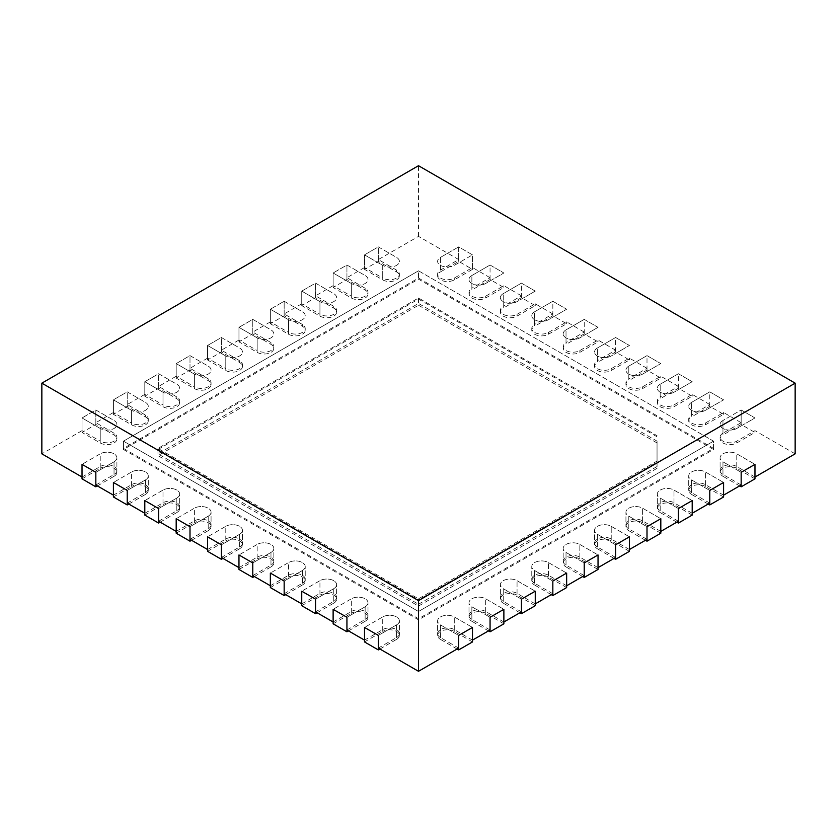 <?xml version="1.0" encoding="UTF-8"?>
<svg xmlns="http://www.w3.org/2000/svg" width="837" height="837" viewBox="0 0 837 837"><rect width="100%" height="100%" fill="white"/><g stroke="black" fill="none" stroke-linecap="round" stroke-linejoin="round"><path stroke-width="0.63" stroke-dasharray="4.18 3.14" d="M795.15 453.842L754.974 430.647L736.769 441.151A9.762 5.639 180 0 1 726.129 442.375A9.762 5.639 180 0 1 720.102 437.165A9.762 5.639 180 0 1 722.959 433.179L722.959 420.498L741.163 409.984L741.163 422.664L722.959 433.179M741.163 422.664L723.587 412.515L705.382 423.03A9.762 5.639 180 0 1 694.741 424.254A9.762 5.639 180 0 1 688.715 419.044A9.762 5.639 180 0 1 691.571 415.058L691.571 402.377L709.776 391.862L709.776 404.543L691.571 415.058M709.776 404.543L692.199 394.394L673.994 404.909A9.762 5.639 180 0 1 663.354 406.133A9.762 5.639 180 0 1 657.327 400.923A9.762 5.639 180 0 1 660.184 396.937L660.184 384.246L678.388 373.741L678.388 386.422L660.184 396.937M678.388 386.422L660.811 376.273L642.607 386.788A9.762 5.639 180 0 1 631.966 388.012A9.762 5.639 180 0 1 625.94 382.802A9.762 5.639 180 0 1 628.796 378.816L628.796 366.125L647.001 355.62L647.001 368.301L628.796 378.816M647.001 368.301L629.424 358.152L611.219 368.667A9.762 5.639 180 0 1 600.579 369.891A9.762 5.639 180 0 1 594.552 364.681A9.762 5.639 180 0 1 597.409 360.695L597.409 348.004L615.613 337.499L615.613 350.18L597.409 360.695M615.613 350.18L598.036 340.031L579.832 350.546A9.762 5.639 180 0 1 569.191 351.77A9.762 5.639 180 0 1 563.165 346.56A9.762 5.639 180 0 1 566.021 342.574L566.021 329.883L584.226 319.378L584.226 332.059L566.021 342.574M584.226 332.059L566.649 321.91L548.444 332.425A9.762 5.639 180 0 1 537.804 333.649A9.762 5.639 180 0 1 531.777 328.439A9.762 5.639 180 0 1 534.634 324.453L534.634 311.762L552.838 301.257L552.838 313.938L534.634 324.453M552.838 313.938L535.261 303.789L517.057 314.304A9.762 5.639 180 0 1 506.416 315.528A9.762 5.639 180 0 1 500.39 310.318A9.762 5.639 180 0 1 503.246 306.332L503.246 293.641L521.451 283.136L521.451 295.817L503.246 306.332M521.451 295.817L503.874 285.668L485.669 296.183A9.762 5.639 180 0 1 475.029 297.407A9.762 5.639 180 0 1 469.002 292.197A9.762 5.639 180 0 1 471.859 288.21L471.859 275.519L490.063 265.015L490.063 277.696L471.859 288.21M490.063 277.696L472.486 267.547L454.282 278.062A9.762 5.639 180 0 1 443.641 279.286A9.762 5.639 180 0 1 437.615 274.076A9.762 5.639 180 0 1 440.471 270.089L440.471 257.398L458.676 246.894L472.486 254.866L454.282 265.371A9.762 5.639 180 0 1 443.641 266.595A9.762 5.639 180 0 1 437.615 261.385A9.762 5.639 180 0 1 440.471 257.398L458.676 246.894L458.676 259.575L440.471 270.089M458.676 259.575L418.5 236.379L378.324 259.575L396.529 270.089A9.762 5.639 180 0 1 399.385 274.076A9.762 5.639 180 0 1 393.359 279.286A9.762 5.639 180 0 1 382.718 278.062L382.718 265.371L364.513 254.866L364.513 267.547L382.718 278.062M364.513 267.547L346.936 277.696L365.141 288.21A9.762 5.639 180 0 1 367.998 292.197A9.762 5.639 180 0 1 361.971 297.407A9.762 5.639 180 0 1 351.331 296.183L351.331 283.492L333.126 272.988L333.126 285.668L351.331 296.183M333.126 285.668L315.549 295.817L333.754 306.332A9.762 5.639 180 0 1 336.61 310.318A9.762 5.639 180 0 1 330.584 315.528A9.762 5.639 180 0 1 319.943 314.304L319.943 301.613L301.738 291.109L301.738 303.789L319.943 314.304M301.738 303.789L284.161 313.938L302.366 324.453A9.762 5.639 180 0 1 305.223 328.439A9.762 5.639 180 0 1 299.196 333.649A9.762 5.639 180 0 1 288.556 332.425L288.556 319.734L270.351 309.23L270.351 321.91L288.556 332.425M270.351 321.91L252.774 332.059L270.979 342.574A9.762 5.639 180 0 1 273.835 346.56A9.762 5.639 180 0 1 267.809 351.77A9.762 5.639 180 0 1 257.168 350.546L257.168 337.855L238.963 327.351L238.963 340.031L257.168 350.546M238.963 340.031L221.386 350.18L239.591 360.695A9.762 5.639 180 0 1 242.448 364.681A9.762 5.639 180 0 1 236.421 369.891A9.762 5.639 180 0 1 225.781 368.667L225.781 355.987L207.576 345.472L207.576 358.152L225.781 368.667M207.576 358.152L189.999 368.301L208.204 378.816A9.762 5.639 180 0 1 211.06 382.802A9.762 5.639 180 0 1 205.034 388.012A9.762 5.639 180 0 1 194.393 386.788L194.393 374.108L176.188 363.593L176.188 376.273L194.393 386.788M176.188 376.273L158.611 386.422L176.816 396.937A9.762 5.639 180 0 1 179.673 400.923A9.762 5.639 180 0 1 173.646 406.133A9.762 5.639 180 0 1 163.006 404.909L163.006 392.229L144.801 381.714L144.801 394.394L163.006 404.909M144.801 394.394L127.224 404.543L145.429 415.058A9.762 5.639 180 0 1 148.285 419.044A9.762 5.639 180 0 1 142.259 424.254A9.762 5.639 180 0 1 131.618 423.03L131.618 410.35L113.413 399.835L113.413 412.515L131.618 423.03M113.413 412.515L95.836 422.664L114.041 433.179A9.762 5.639 180 0 1 116.898 437.165A9.762 5.639 180 0 1 110.871 442.375A9.762 5.639 180 0 1 100.231 441.151L100.231 428.471L82.026 417.956L82.026 430.647L100.231 441.151M82.026 430.647L41.85 453.842M82.026 477.038L100.231 466.523A9.762 5.639 0 0 1 110.871 465.299A9.762 5.639 0 0 1 116.898 470.509L116.898 457.829A9.762 5.639 0 0 0 110.871 452.618A9.762 5.639 0 0 0 100.231 453.832L82.026 464.347L100.231 453.832L100.231 466.523M95.836 485.01L114.041 474.495A9.762 5.639 0 0 0 116.898 470.509M113.413 495.159L131.618 484.644A9.762 5.639 0 0 1 142.259 483.42A9.762 5.639 0 0 1 148.285 488.63L148.285 475.95A9.762 5.639 0 0 0 142.259 470.739A9.762 5.639 0 0 0 131.618 471.963L113.413 482.468L131.618 471.963L131.618 484.644M127.224 503.131L145.429 492.616A9.762 5.639 0 0 0 148.285 488.63M144.801 513.28L163.006 502.765A9.762 5.639 0 0 1 173.646 501.541A9.762 5.639 0 0 1 179.673 506.751L179.673 494.071A9.762 5.639 0 0 0 173.646 488.86A9.762 5.639 0 0 0 163.006 490.084L144.801 500.589L163.006 490.084L163.006 502.765M158.611 521.252L176.816 510.737A9.762 5.639 0 0 0 179.673 506.751M176.188 531.401L194.393 520.886A9.762 5.639 0 0 1 205.034 519.662A9.762 5.639 0 0 1 211.06 524.872L211.06 512.192A9.762 5.639 0 0 0 205.034 506.981A9.762 5.639 0 0 0 194.393 508.205L176.188 518.71L194.393 508.205L194.393 520.886M189.999 539.373L208.204 528.858A9.762 5.639 0 0 0 211.06 524.872M207.576 549.522L225.781 539.007A9.762 5.639 0 0 1 236.421 537.783A9.762 5.639 0 0 1 242.448 542.993L242.448 530.313A9.762 5.639 0 0 0 236.421 525.102A9.762 5.639 0 0 0 225.781 526.327L207.576 536.831L225.781 526.327L225.781 539.007M221.386 557.494L239.591 546.979A9.762 5.639 0 0 0 242.448 542.993M238.963 567.643L257.168 557.128A9.762 5.639 0 0 1 267.809 555.904A9.762 5.639 0 0 1 273.835 561.114L273.835 548.434A9.762 5.639 0 0 0 267.809 543.223A9.762 5.639 0 0 0 257.168 544.448L238.963 554.952L257.168 544.448L257.168 557.128M252.774 575.615L270.979 565.101A9.762 5.639 0 0 0 273.835 561.114M270.351 585.764L288.556 575.249A9.762 5.639 0 0 1 299.196 574.025A9.762 5.639 0 0 1 305.223 579.235L305.223 566.555A9.762 5.639 0 0 0 299.196 561.345A9.762 5.639 0 0 0 288.556 562.569L270.351 573.073L288.556 562.569L288.556 575.249M284.161 593.736L302.366 583.222A9.762 5.639 0 0 0 305.223 579.235M301.738 603.885L319.943 593.37A9.762 5.639 0 0 1 330.584 592.146A9.762 5.639 0 0 1 336.61 597.356L336.61 584.676A9.762 5.639 0 0 0 330.584 579.466A9.762 5.639 0 0 0 319.943 580.69L301.738 591.194L319.943 580.69L319.943 593.37M315.549 611.857L333.754 601.343A9.762 5.639 0 0 0 336.61 597.356M333.126 622.006L351.331 611.491A9.762 5.639 0 0 1 361.971 610.267A9.762 5.639 0 0 1 367.998 615.477L367.998 602.797A9.762 5.639 0 0 0 361.971 597.587A9.762 5.639 0 0 0 351.331 598.811L333.126 609.315L351.331 598.811L351.331 611.491M346.936 629.979L365.141 619.464A9.762 5.639 0 0 0 367.998 615.477M364.513 640.127L382.718 629.612A9.762 5.639 0 0 1 393.359 628.388A9.762 5.639 0 0 1 399.385 633.599L399.385 620.918A9.762 5.639 0 0 0 393.359 615.708A9.762 5.639 0 0 0 382.718 616.932L364.513 627.436L382.718 616.932L382.718 629.612M378.324 648.1L396.529 637.585A9.762 5.639 0 0 0 399.385 633.599M458.676 648.1L440.471 637.585A9.762 5.639 0 0 1 437.615 633.599L437.615 620.918A9.762 5.639 0 0 0 440.471 624.904L458.676 635.409L440.471 624.904L440.471 637.585M472.486 640.127L454.282 629.612A9.762 5.639 0 0 0 443.641 628.388A9.762 5.639 0 0 0 437.615 633.599M490.063 629.979L471.859 619.464A9.762 5.639 0 0 1 469.002 615.477L469.002 602.797A9.762 5.639 0 0 0 471.859 606.783L490.063 617.287L471.859 606.783L471.859 619.464M503.874 622.006L485.669 611.491A9.762 5.639 0 0 0 475.029 610.267A9.762 5.639 0 0 0 469.002 615.477M521.451 611.857L503.246 601.343A9.762 5.639 0 0 1 500.39 597.356L500.39 584.676A9.762 5.639 0 0 0 503.246 588.662L521.451 599.166L503.246 588.662L503.246 601.343M535.261 603.885L517.057 593.37A9.762 5.639 0 0 0 506.416 592.146A9.762 5.639 0 0 0 500.39 597.356M552.838 593.736L534.634 583.222A9.762 5.639 0 0 1 531.777 579.235L531.777 566.555A9.762 5.639 0 0 0 534.634 570.541L552.838 581.045L534.634 570.541L534.634 583.222M566.649 585.764L548.444 575.249A9.762 5.639 0 0 0 537.804 574.025A9.762 5.639 0 0 0 531.777 579.235M584.226 575.615L566.021 565.101A9.762 5.639 0 0 1 563.165 561.114L563.165 548.434A9.762 5.639 0 0 0 566.021 552.42L584.226 562.924L566.021 552.42L566.021 565.101M598.036 567.643L579.832 557.128A9.762 5.639 0 0 0 569.191 555.904A9.762 5.639 0 0 0 563.165 561.114M615.613 557.494L597.409 546.979A9.762 5.639 0 0 1 594.552 542.993L594.552 530.313A9.762 5.639 0 0 0 597.409 534.299L615.613 544.803L597.409 534.299L597.409 546.979M629.424 549.522L611.219 539.007A9.762 5.639 0 0 0 600.579 537.783A9.762 5.639 0 0 0 594.552 542.993M647.001 539.373L628.796 528.858A9.762 5.639 0 0 1 625.94 524.872L625.94 512.192A9.762 5.639 0 0 0 628.796 516.178L647.001 526.682L628.796 516.178L628.796 528.858M660.811 531.401L642.607 520.886A9.762 5.639 0 0 0 631.966 519.662A9.762 5.639 0 0 0 625.94 524.872M678.388 521.252L660.184 510.737A9.762 5.639 0 0 1 657.327 506.751L657.327 494.071A9.762 5.639 0 0 0 660.184 498.057L678.388 508.561L660.184 498.057L660.184 510.737M692.199 513.28L673.994 502.765A9.762 5.639 0 0 0 663.354 501.541A9.762 5.639 0 0 0 657.327 506.751M709.776 503.131L691.571 492.616A9.762 5.639 0 0 1 688.715 488.63L688.715 475.95A9.762 5.639 0 0 0 691.571 479.936L709.776 490.44L691.571 479.936L691.571 492.616M723.587 495.159L705.382 484.644A9.762 5.639 0 0 0 694.741 483.42A9.762 5.639 0 0 0 688.715 488.63M741.163 485.01L722.959 474.495A9.762 5.639 0 0 1 720.102 470.509L720.102 457.829A9.762 5.639 0 0 0 722.959 461.815L741.163 472.319L722.959 461.815L722.959 474.495M754.974 477.038L736.769 466.523A9.762 5.639 0 0 0 726.129 465.299A9.762 5.639 0 0 0 720.102 470.509M418.5 604.241L657.045 466.523L657.045 441.151L418.5 303.433L157.984 453.842L418.5 604.241L418.5 599.899L157.984 449.49L157.984 453.842M472.486 267.547L472.486 254.866L454.282 265.371A9.762 5.639 180 0 1 443.641 266.595A9.762 5.639 180 0 1 437.615 261.385A9.762 5.639 180 0 1 440.471 257.398L440.471 271.899L458.676 261.385L472.486 269.357L454.282 279.872A9.762 5.639 180 0 1 443.641 281.096A9.762 5.639 180 0 1 437.615 275.886A9.762 5.639 180 0 1 440.471 271.899M490.063 279.506L490.063 265.015L503.874 272.988L485.669 283.492A9.762 5.639 180 0 1 475.029 284.716A9.762 5.639 180 0 1 469.002 279.506A9.762 5.639 180 0 1 471.859 275.519L490.063 265.015L503.874 272.988L485.669 283.492A9.762 5.639 180 0 1 475.029 284.716A9.762 5.639 180 0 1 469.002 279.506A9.762 5.639 180 0 1 471.859 275.519L471.859 290.02L490.063 279.506L503.874 287.478L485.669 297.993A9.762 5.639 180 0 1 475.029 299.217A9.762 5.639 180 0 1 469.002 294.007A9.762 5.639 180 0 1 471.859 290.02M503.874 285.668L503.874 287.478M521.451 297.627L521.451 283.136L535.261 291.109L517.057 301.613A9.762 5.639 180 0 1 506.416 302.837A9.762 5.639 180 0 1 500.39 297.627A9.762 5.639 180 0 1 503.246 293.641L521.451 283.136L535.261 291.109L517.057 301.613A9.762 5.639 180 0 1 506.416 302.837A9.762 5.639 180 0 1 500.39 297.627A9.762 5.639 180 0 1 503.246 293.641L503.246 308.142L521.451 297.627L535.261 305.599L517.057 316.114A9.762 5.639 180 0 1 506.416 317.338A9.762 5.639 180 0 1 500.39 312.128A9.762 5.639 180 0 1 503.246 308.142M535.261 303.789L535.261 305.599M552.838 315.748L552.838 301.257L566.649 309.23L548.444 319.734A9.762 5.639 180 0 1 537.804 320.958A9.762 5.639 180 0 1 531.777 315.748A9.762 5.639 180 0 1 534.634 311.762L552.838 301.257L566.649 309.23L548.444 319.734A9.762 5.639 180 0 1 537.804 320.958A9.762 5.639 180 0 1 531.777 315.748A9.762 5.639 180 0 1 534.634 311.762L534.634 326.263L552.838 315.748L566.649 323.731L548.444 334.235A9.762 5.639 180 0 1 537.804 335.459A9.762 5.639 180 0 1 531.777 330.249A9.762 5.639 180 0 1 534.634 326.263M566.649 321.91L566.649 323.731M584.226 333.869L584.226 319.378L598.036 327.351L579.832 337.855A9.762 5.639 180 0 1 569.191 339.079A9.762 5.639 180 0 1 563.165 333.869A9.762 5.639 180 0 1 566.021 329.883L584.226 319.378L598.036 327.351L579.832 337.855A9.762 5.639 180 0 1 569.191 339.079A9.762 5.639 180 0 1 563.165 333.869A9.762 5.639 180 0 1 566.021 329.883L566.021 344.384L584.226 333.869L598.036 341.852L579.832 352.356A9.762 5.639 180 0 1 569.191 353.58A9.762 5.639 180 0 1 563.165 348.37A9.762 5.639 180 0 1 566.021 344.384M598.036 340.031L598.036 341.852M615.613 351.99L615.613 337.499L629.424 345.472L611.219 355.987A9.762 5.639 180 0 1 600.579 357.2A9.762 5.639 180 0 1 594.552 351.99A9.762 5.639 180 0 1 597.409 348.004L615.613 337.499L629.424 345.472L611.219 355.987A9.762 5.639 180 0 1 600.579 357.2A9.762 5.639 180 0 1 594.552 351.99A9.762 5.639 180 0 1 597.409 348.004L597.409 362.505L615.613 351.99L629.424 359.973L611.219 370.477A9.762 5.639 180 0 1 600.579 371.701A9.762 5.639 180 0 1 594.552 366.491A9.762 5.639 180 0 1 597.409 362.505M629.424 358.152L629.424 359.973M647.001 370.121L647.001 355.62L660.811 363.593L642.607 374.108A9.762 5.639 180 0 1 631.966 375.321A9.762 5.639 180 0 1 625.94 370.121A9.762 5.639 180 0 1 628.796 366.125L647.001 355.62L660.811 363.593L642.607 374.108A9.762 5.639 180 0 1 631.966 375.321A9.762 5.639 180 0 1 625.94 370.121A9.762 5.639 180 0 1 628.796 366.125L628.796 380.626L647.001 370.121L660.811 378.094L642.607 388.598A9.762 5.639 180 0 1 631.966 389.822A9.762 5.639 180 0 1 625.94 384.612A9.762 5.639 180 0 1 628.796 380.626M660.811 376.273L660.811 378.094M678.388 388.242L678.388 373.741L692.199 381.714L673.994 392.229A9.762 5.639 180 0 1 663.354 393.442A9.762 5.639 180 0 1 657.327 388.242A9.762 5.639 180 0 1 660.184 384.246L678.388 373.741L692.199 381.714L673.994 392.229A9.762 5.639 180 0 1 663.354 393.442A9.762 5.639 180 0 1 657.327 388.242A9.762 5.639 180 0 1 660.184 384.246L660.184 398.747L678.388 388.242L692.199 396.215L673.994 406.719A9.762 5.639 180 0 1 663.354 407.943A9.762 5.639 180 0 1 657.327 402.733A9.762 5.639 180 0 1 660.184 398.747M692.199 394.394L692.199 396.215M709.776 406.363L709.776 391.862L723.587 399.835L705.382 410.35A9.762 5.639 180 0 1 694.741 411.563A9.762 5.639 180 0 1 688.715 406.363A9.762 5.639 180 0 1 691.571 402.377L709.776 391.862L723.587 399.835L705.382 410.35A9.762 5.639 180 0 1 694.741 411.563A9.762 5.639 180 0 1 688.715 406.363A9.762 5.639 180 0 1 691.571 402.377L691.571 416.868L709.776 406.363L723.587 414.336L705.382 424.84A9.762 5.639 180 0 1 694.741 426.064A9.762 5.639 180 0 1 688.715 420.854A9.762 5.639 180 0 1 691.571 416.868M723.587 412.515L723.587 414.336M741.163 424.485L741.163 409.984L754.974 417.956L736.769 428.471A9.762 5.639 180 0 1 726.129 429.684A9.762 5.639 180 0 1 720.102 424.485A9.762 5.639 180 0 1 722.959 420.498L741.163 409.984L754.974 417.956L736.769 428.471A9.762 5.639 180 0 1 726.129 429.684A9.762 5.639 180 0 1 720.102 424.485A9.762 5.639 180 0 1 722.959 420.498L722.959 434.989L741.163 424.485L754.974 432.457L736.769 442.961A9.762 5.639 180 0 1 726.129 444.185A9.762 5.639 180 0 1 720.102 438.975A9.762 5.639 180 0 1 722.959 434.989M754.974 430.647L754.974 432.457M418.5 236.379L418.5 165.705M754.974 478.848L736.769 468.333L736.769 453.832L754.974 464.347L736.769 453.832A9.762 5.639 0 0 0 726.129 452.618A9.762 5.639 0 0 0 720.102 457.829A9.762 5.639 0 0 0 722.959 461.815L722.959 476.305L739.594 485.91M723.587 496.969L705.382 486.454L705.382 471.963L723.587 482.468L705.382 471.963A9.762 5.639 0 0 0 694.741 470.739A9.762 5.639 0 0 0 688.715 475.95A9.762 5.639 0 0 0 691.571 479.936L691.571 494.426L708.207 504.031M692.199 515.09L673.994 504.575L673.994 490.084L692.199 500.589L673.994 490.084A9.762 5.639 0 0 0 663.354 488.86A9.762 5.639 0 0 0 657.327 494.071A9.762 5.639 0 0 0 660.184 498.057L660.184 512.547L676.819 522.152M660.811 533.211L642.607 522.696L642.607 508.205L660.811 518.71L642.607 508.205A9.762 5.639 0 0 0 631.966 506.981A9.762 5.639 0 0 0 625.94 512.192A9.762 5.639 0 0 0 628.796 516.178L628.796 530.668L645.432 540.273M629.424 551.332L611.219 540.817L611.219 526.327L629.424 536.831L611.219 526.327A9.762 5.639 0 0 0 600.579 525.102A9.762 5.639 0 0 0 594.552 530.313A9.762 5.639 0 0 0 597.409 534.299L597.409 548.79L614.044 558.394M598.036 569.453L579.832 558.938L579.832 544.448L598.036 554.952L579.832 544.448A9.762 5.639 0 0 0 569.191 543.223A9.762 5.639 0 0 0 563.165 548.434A9.762 5.639 0 0 0 566.021 552.42L566.021 566.911L582.657 576.515M566.649 587.574L548.444 577.059L548.444 562.569L566.649 573.073L548.444 562.569A9.762 5.639 0 0 0 537.804 561.345A9.762 5.639 0 0 0 531.777 566.555A9.762 5.639 0 0 0 534.634 570.541L534.634 585.032L551.269 594.636M535.261 605.695L517.057 595.18L517.057 580.69L535.261 591.194L517.057 580.69A9.762 5.639 0 0 0 506.416 579.466A9.762 5.639 0 0 0 500.39 584.676A9.762 5.639 0 0 0 503.246 588.662L503.246 603.153L519.882 612.757M503.874 623.816L485.669 613.301L485.669 598.811L503.874 609.315L485.669 598.811A9.762 5.639 0 0 0 475.029 597.587A9.762 5.639 0 0 0 469.002 602.797A9.762 5.639 0 0 0 471.859 606.783L471.859 621.284L488.494 630.878M472.486 641.937L454.282 631.422L454.282 616.932L472.486 627.436L454.282 616.932A9.762 5.639 0 0 0 443.641 615.708A9.762 5.639 0 0 0 437.615 620.918A9.762 5.639 0 0 0 440.471 624.904L440.471 639.405L457.107 649.01M97.406 485.91L114.041 476.305L114.041 461.815L95.836 472.319L114.041 461.815A9.762 5.639 0 0 0 116.898 457.829A9.762 5.639 0 0 0 110.871 452.618A9.762 5.639 0 0 0 100.231 453.832L100.231 468.333L82.026 478.848M378.324 259.575L378.324 246.894L364.513 254.866L378.324 246.894L396.529 257.398A9.762 5.639 180 0 1 399.385 261.385A9.762 5.639 180 0 1 393.359 266.595A9.762 5.639 180 0 1 382.718 265.371L364.513 254.866L364.513 269.357L378.324 261.385L396.529 271.899A9.762 5.639 180 0 1 399.385 275.886A9.762 5.639 180 0 1 393.359 281.096A9.762 5.639 180 0 1 382.718 279.872L364.513 269.357M95.836 422.664L95.836 409.984L82.026 417.956L95.836 409.984L114.041 420.498A9.762 5.639 180 0 1 116.898 424.485A9.762 5.639 180 0 1 110.871 429.684A9.762 5.639 180 0 1 100.231 428.471L82.026 417.956L82.026 432.457L95.836 424.485L114.041 434.989A9.762 5.639 180 0 1 116.898 438.975A9.762 5.639 180 0 1 110.871 444.185A9.762 5.639 180 0 1 100.231 442.961L82.026 432.457M127.224 404.543L127.224 391.862L113.413 399.835L127.224 391.862L145.429 402.377A9.762 5.639 180 0 1 148.285 406.363A9.762 5.639 180 0 1 142.259 411.563A9.762 5.639 180 0 1 131.618 410.35L113.413 399.835L113.413 414.336L127.224 406.363L145.429 416.868A9.762 5.639 180 0 1 148.285 420.854A9.762 5.639 180 0 1 142.259 426.064A9.762 5.639 180 0 1 131.618 424.84L113.413 414.336M158.611 386.422L158.611 373.741L144.801 381.714L158.611 373.741L176.816 384.246A9.762 5.639 180 0 1 179.673 388.242A9.762 5.639 180 0 1 173.646 393.442A9.762 5.639 180 0 1 163.006 392.229L144.801 381.714L144.801 396.215L158.611 388.242L176.816 398.747A9.762 5.639 180 0 1 179.673 402.733A9.762 5.639 180 0 1 173.646 407.943A9.762 5.639 180 0 1 163.006 406.719L144.801 396.215M189.999 368.301L189.999 355.62L176.188 363.593L189.999 355.62L208.204 366.125A9.762 5.639 180 0 1 211.06 370.121A9.762 5.639 180 0 1 205.034 375.321A9.762 5.639 180 0 1 194.393 374.108L176.188 363.593L176.188 378.094L189.999 370.121L208.204 380.626A9.762 5.639 180 0 1 211.06 384.612A9.762 5.639 180 0 1 205.034 389.822A9.762 5.639 180 0 1 194.393 388.598L176.188 378.094M221.386 350.18L221.386 337.499L207.576 345.472L221.386 337.499L239.591 348.004A9.762 5.639 180 0 1 242.448 351.99A9.762 5.639 180 0 1 236.421 357.2A9.762 5.639 180 0 1 225.781 355.987L207.576 345.472L207.576 359.973L221.386 351.99L239.591 362.505A9.762 5.639 180 0 1 242.448 366.491A9.762 5.639 180 0 1 236.421 371.701A9.762 5.639 180 0 1 225.781 370.477L207.576 359.973M252.774 332.059L252.774 319.378L238.963 327.351L252.774 319.378L270.979 329.883A9.762 5.639 180 0 1 273.835 333.869A9.762 5.639 180 0 1 267.809 339.079A9.762 5.639 180 0 1 257.168 337.855L238.963 327.351L238.963 341.852L252.774 333.869L270.979 344.384A9.762 5.639 180 0 1 273.835 348.37A9.762 5.639 180 0 1 267.809 353.58A9.762 5.639 180 0 1 257.168 352.356L238.963 341.852M284.161 313.938L284.161 301.257L270.351 309.23L284.161 301.257L302.366 311.762A9.762 5.639 180 0 1 305.223 315.748A9.762 5.639 180 0 1 299.196 320.958A9.762 5.639 180 0 1 288.556 319.734L270.351 309.23L270.351 323.731L284.161 315.748L302.366 326.263A9.762 5.639 180 0 1 305.223 330.249A9.762 5.639 180 0 1 299.196 335.459A9.762 5.639 180 0 1 288.556 334.235L270.351 323.731M315.549 295.817L315.549 283.136L301.738 291.109L315.549 283.136L333.754 293.641A9.762 5.639 180 0 1 336.61 297.627A9.762 5.639 180 0 1 330.584 302.837A9.762 5.639 180 0 1 319.943 301.613L301.738 291.109L301.738 305.599L315.549 297.627L333.754 308.142A9.762 5.639 180 0 1 336.61 312.128A9.762 5.639 180 0 1 330.584 317.338A9.762 5.639 180 0 1 319.943 316.114L301.738 305.599M346.936 277.696L346.936 265.015L333.126 272.988L346.936 265.015L365.141 275.519A9.762 5.639 180 0 1 367.998 279.506A9.762 5.639 180 0 1 361.971 284.716A9.762 5.639 180 0 1 351.331 283.492L333.126 272.988L333.126 287.478L346.936 279.506L365.141 290.02A9.762 5.639 180 0 1 367.998 294.007A9.762 5.639 180 0 1 361.971 299.217A9.762 5.639 180 0 1 351.331 297.993L333.126 287.478M379.893 649.01L396.529 639.405L396.529 624.904L378.324 635.409L396.529 624.904A9.762 5.639 0 0 0 399.385 620.918A9.762 5.639 0 0 0 393.359 615.708A9.762 5.639 0 0 0 382.718 616.932L382.718 631.422L364.513 641.937M348.506 630.878L365.141 621.284L365.141 606.783L346.936 617.287L365.141 606.783A9.762 5.639 0 0 0 367.998 602.797A9.762 5.639 0 0 0 361.971 597.587A9.762 5.639 0 0 0 351.331 598.811L351.331 613.301L333.126 623.816M317.118 612.757L333.754 603.153L333.754 588.662L315.549 599.166L333.754 588.662A9.762 5.639 0 0 0 336.61 584.676A9.762 5.639 0 0 0 330.584 579.466A9.762 5.639 0 0 0 319.943 580.69L319.943 595.18L301.738 605.695M285.731 594.636L302.366 585.032L302.366 570.541L284.161 581.045L302.366 570.541A9.762 5.639 0 0 0 305.223 566.555A9.762 5.639 0 0 0 299.196 561.345A9.762 5.639 0 0 0 288.556 562.569L288.556 577.059L270.351 587.574M254.343 576.515L270.979 566.911L270.979 552.42L252.774 562.924L270.979 552.42A9.762 5.639 0 0 0 273.835 548.434A9.762 5.639 0 0 0 267.809 543.223A9.762 5.639 0 0 0 257.168 544.448L257.168 558.938L238.963 569.453M222.956 558.394L239.591 548.79L239.591 534.299L221.386 544.803L239.591 534.299A9.762 5.639 0 0 0 242.448 530.313A9.762 5.639 0 0 0 236.421 525.102A9.762 5.639 0 0 0 225.781 526.327L225.781 540.817L207.576 551.332M191.568 540.273L208.204 530.668L208.204 516.178L189.999 526.682L208.204 516.178A9.762 5.639 0 0 0 211.06 512.192A9.762 5.639 0 0 0 205.034 506.981A9.762 5.639 0 0 0 194.393 508.205L194.393 522.696L176.188 533.211M160.181 522.152L176.816 512.547L176.816 498.057L158.611 508.561L176.816 498.057A9.762 5.639 0 0 0 179.673 494.071A9.762 5.639 0 0 0 173.646 488.86A9.762 5.639 0 0 0 163.006 490.084L163.006 504.575L144.801 515.09M128.793 504.031L145.429 494.426L145.429 479.936L127.224 490.44L145.429 479.936A9.762 5.639 0 0 0 148.285 475.95A9.762 5.639 0 0 0 142.259 470.739A9.762 5.639 0 0 0 131.618 471.963L131.618 486.454L113.413 496.969M657.045 466.523L657.045 462.17L418.5 599.899M657.045 441.151L657.045 462.17M157.984 449.49L418.5 299.081L418.5 303.433M418.5 299.081L657.045 436.799M713.542 449.49L418.5 279.15L123.457 449.49L418.5 619.83L713.542 449.49L713.542 441.151L418.5 270.811L418.5 279.15M123.457 448.402L418.5 618.742L713.542 448.402L418.5 278.062L123.457 448.402L123.457 441.151L418.5 611.491L713.542 441.151L418.5 270.811L123.457 441.151L123.457 449.49M418.5 618.742L418.5 619.83M418.5 297.993L418.5 305.243L657.045 442.961L657.045 461.082L418.5 598.811L157.984 448.402L418.5 297.993L657.045 435.711M657.045 442.961L657.045 461.082M713.542 448.402L713.542 441.151L418.5 611.491L123.457 441.151L418.5 270.811L418.5 278.062M657.045 468.333L418.5 606.061L157.984 455.652L418.5 305.243M418.5 598.811L418.5 606.061M157.984 448.402L157.984 455.652M114.041 476.305A9.762 5.639 0 0 0 116.898 472.319A9.762 5.639 0 0 0 110.871 467.109A9.762 5.639 0 0 0 100.231 468.333M114.041 474.495L114.041 461.815A9.762 5.639 0 0 0 116.898 457.829L116.898 472.319M145.429 494.426A9.762 5.639 0 0 0 148.285 490.44A9.762 5.639 0 0 0 142.259 485.23A9.762 5.639 0 0 0 131.618 486.454M145.429 492.616L145.429 479.936A9.762 5.639 0 0 0 148.285 475.95L148.285 490.44M176.816 512.547A9.762 5.639 0 0 0 179.673 508.561A9.762 5.639 0 0 0 173.646 503.351A9.762 5.639 0 0 0 163.006 504.575M176.816 510.737L176.816 498.057A9.762 5.639 0 0 0 179.673 494.071L179.673 508.561M208.204 530.668A9.762 5.639 0 0 0 211.06 526.682A9.762 5.639 0 0 0 205.034 521.472A9.762 5.639 0 0 0 194.393 522.696M208.204 528.858L208.204 516.178A9.762 5.639 0 0 0 211.06 512.192L211.06 526.682M239.591 548.79A9.762 5.639 0 0 0 242.448 544.803A9.762 5.639 0 0 0 236.421 539.593A9.762 5.639 0 0 0 225.781 540.817M239.591 546.979L239.591 534.299A9.762 5.639 0 0 0 242.448 530.313L242.448 544.803M472.486 269.357L472.486 254.866L458.676 246.894L458.676 261.385M270.979 566.911A9.762 5.639 0 0 0 273.835 562.924A9.762 5.639 0 0 0 267.809 557.724A9.762 5.639 0 0 0 257.168 558.938M270.979 565.101L270.979 552.42A9.762 5.639 0 0 0 273.835 548.434L273.835 562.924M302.366 585.032A9.762 5.639 0 0 0 305.223 581.045A9.762 5.639 0 0 0 299.196 575.846A9.762 5.639 0 0 0 288.556 577.059M302.366 583.222L302.366 570.541A9.762 5.639 0 0 0 305.223 566.555L305.223 581.045M333.754 603.153A9.762 5.639 0 0 0 336.61 599.166A9.762 5.639 0 0 0 330.584 593.967A9.762 5.639 0 0 0 319.943 595.18M333.754 601.343L333.754 588.662A9.762 5.639 0 0 0 336.61 584.676L336.61 599.166M365.141 621.284A9.762 5.639 0 0 0 367.998 617.287A9.762 5.639 0 0 0 361.971 612.088A9.762 5.639 0 0 0 351.331 613.301M365.141 619.464L365.141 606.783A9.762 5.639 0 0 0 367.998 602.797L367.998 617.287M396.529 639.405A9.762 5.639 0 0 0 399.385 635.409A9.762 5.639 0 0 0 393.359 630.209A9.762 5.639 0 0 0 382.718 631.422M396.529 637.585L396.529 624.904A9.762 5.639 0 0 0 399.385 620.918L399.385 635.409M736.769 468.333A9.762 5.639 0 0 0 726.129 467.109A9.762 5.639 0 0 0 720.102 472.319A9.762 5.639 0 0 0 722.959 476.305M736.769 466.523L736.769 453.832A9.762 5.639 0 0 0 726.129 452.618A9.762 5.639 0 0 0 720.102 457.829L720.102 472.319M705.382 486.454A9.762 5.639 0 0 0 694.741 485.23A9.762 5.639 0 0 0 688.715 490.44A9.762 5.639 0 0 0 691.571 494.426M705.382 484.644L705.382 471.963A9.762 5.639 0 0 0 694.741 470.739A9.762 5.639 0 0 0 688.715 475.95L688.715 490.44M673.994 504.575A9.762 5.639 0 0 0 663.354 503.351A9.762 5.639 0 0 0 657.327 508.561A9.762 5.639 0 0 0 660.184 512.547M673.994 502.765L673.994 490.084A9.762 5.639 0 0 0 663.354 488.86A9.762 5.639 0 0 0 657.327 494.071L657.327 508.561M642.607 522.696A9.762 5.639 0 0 0 631.966 521.472A9.762 5.639 0 0 0 625.94 526.682A9.762 5.639 0 0 0 628.796 530.668M642.607 520.886L642.607 508.205A9.762 5.639 0 0 0 631.966 506.981A9.762 5.639 0 0 0 625.94 512.192L625.94 526.682M611.219 540.817A9.762 5.639 0 0 0 600.579 539.593A9.762 5.639 0 0 0 594.552 544.803A9.762 5.639 0 0 0 597.409 548.79M611.219 539.007L611.219 526.327A9.762 5.639 0 0 0 600.579 525.102A9.762 5.639 0 0 0 594.552 530.313L594.552 544.803M579.832 558.938A9.762 5.639 0 0 0 569.191 557.724A9.762 5.639 0 0 0 563.165 562.924A9.762 5.639 0 0 0 566.021 566.911M579.832 557.128L579.832 544.448A9.762 5.639 0 0 0 569.191 543.223A9.762 5.639 0 0 0 563.165 548.434L563.165 562.924M548.444 577.059A9.762 5.639 0 0 0 537.804 575.846A9.762 5.639 0 0 0 531.777 581.045A9.762 5.639 0 0 0 534.634 585.032M548.444 575.249L548.444 562.569A9.762 5.639 0 0 0 537.804 561.345A9.762 5.639 0 0 0 531.777 566.555L531.777 581.045M517.057 595.18A9.762 5.639 0 0 0 506.416 593.967A9.762 5.639 0 0 0 500.39 599.166A9.762 5.639 0 0 0 503.246 603.153M517.057 593.37L517.057 580.69A9.762 5.639 0 0 0 506.416 579.466A9.762 5.639 0 0 0 500.39 584.676L500.39 599.166M378.324 261.385L378.324 246.894L396.529 257.398A9.762 5.639 180 0 1 399.385 261.385A9.762 5.639 180 0 1 393.359 266.595A9.762 5.639 180 0 1 382.718 265.371L382.718 279.872M346.936 279.506L346.936 265.015L365.141 275.519A9.762 5.639 180 0 1 367.998 279.506A9.762 5.639 180 0 1 361.971 284.716A9.762 5.639 180 0 1 351.331 283.492L351.331 297.993M315.549 297.627L315.549 283.136L333.754 293.641A9.762 5.639 180 0 1 336.61 297.627A9.762 5.639 180 0 1 330.584 302.837A9.762 5.639 180 0 1 319.943 301.613L319.943 316.114M284.161 315.748L284.161 301.257L302.366 311.762A9.762 5.639 180 0 1 305.223 315.748A9.762 5.639 180 0 1 299.196 320.958A9.762 5.639 180 0 1 288.556 319.734L288.556 334.235M252.774 333.869L252.774 319.378L270.979 329.883A9.762 5.639 180 0 1 273.835 333.869A9.762 5.639 180 0 1 267.809 339.079A9.762 5.639 180 0 1 257.168 337.855L257.168 352.356M221.386 351.99L221.386 337.499L239.591 348.004A9.762 5.639 180 0 1 242.448 351.99A9.762 5.639 180 0 1 236.421 357.2A9.762 5.639 180 0 1 225.781 355.987L225.781 370.477M189.999 370.121L189.999 355.62L208.204 366.125A9.762 5.639 180 0 1 211.06 370.121A9.762 5.639 180 0 1 205.034 375.321A9.762 5.639 180 0 1 194.393 374.108L194.393 388.598M158.611 388.242L158.611 373.741L176.816 384.246A9.762 5.639 180 0 1 179.673 388.242A9.762 5.639 180 0 1 173.646 393.442A9.762 5.639 180 0 1 163.006 392.229L163.006 406.719M485.669 613.301A9.762 5.639 0 0 0 475.029 612.088A9.762 5.639 0 0 0 469.002 617.287A9.762 5.639 0 0 0 471.859 621.284M485.669 611.491L485.669 598.811A9.762 5.639 0 0 0 475.029 597.587A9.762 5.639 0 0 0 469.002 602.797L469.002 617.287M454.282 631.422A9.762 5.639 0 0 0 443.641 630.209A9.762 5.639 0 0 0 437.615 635.409A9.762 5.639 0 0 0 440.471 639.405M454.282 629.612L454.282 616.932A9.762 5.639 0 0 0 443.641 615.708A9.762 5.639 0 0 0 437.615 620.918L437.615 635.409M127.224 406.363L127.224 391.862L145.429 402.377A9.762 5.639 180 0 1 148.285 406.363A9.762 5.639 180 0 1 142.259 411.563A9.762 5.639 180 0 1 131.618 410.35L131.618 424.84M95.836 424.485L95.836 409.984L114.041 420.498A9.762 5.639 180 0 1 116.898 424.485A9.762 5.639 180 0 1 110.871 429.684A9.762 5.639 180 0 1 100.231 428.471L100.231 442.961M454.282 278.062L454.282 279.872M485.669 296.183L485.669 297.993M517.057 314.304L517.057 316.114M548.444 332.425L548.444 334.235M579.832 350.546L579.832 352.356M611.219 368.667L611.219 370.477M642.607 386.788L642.607 388.598M673.994 404.909L673.994 406.719M705.382 423.03L705.382 424.84M736.769 441.151L736.769 442.961M396.529 270.089L396.529 271.899M114.041 433.179L114.041 434.989M145.429 415.058L145.429 416.868M176.816 396.937L176.816 398.747M208.204 378.816L208.204 380.626M239.591 360.695L239.591 362.505M270.979 342.574L270.979 344.384M302.366 324.453L302.366 326.263M333.754 306.332L333.754 308.142M365.141 288.21L365.141 290.02M437.615 275.886L437.615 274.076M469.002 294.007L469.002 292.197M500.39 312.128L500.39 310.318M531.777 330.249L531.777 328.439M563.165 348.37L563.165 346.56M594.552 366.491L594.552 364.681M625.94 384.612L625.94 382.802M657.327 402.733L657.327 400.923M688.715 420.854L688.715 419.044M720.102 438.975L720.102 437.165M399.385 275.886L399.385 274.076M116.898 438.975L116.898 437.165M148.285 420.854L148.285 419.044M179.673 402.733L179.673 400.923M211.06 384.612L211.06 382.802M242.448 366.491L242.448 364.681M273.835 348.37L273.835 346.56M305.223 330.249L305.223 328.439M336.61 312.128L336.61 310.318M367.998 294.007L367.998 292.197"/><path stroke-width="1.26" d="M41.85 383.158L41.85 453.842L82.026 477.038L82.026 464.347L95.836 472.319L95.836 485.01L113.413 495.159L113.413 482.468L127.224 490.44L127.224 503.131L144.801 513.28L144.801 500.589L158.611 508.561L158.611 521.252L176.188 531.401L176.188 518.71L189.999 526.682L189.999 539.373L207.576 549.522L207.576 536.831L221.386 544.803L221.386 557.494L238.963 567.643L238.963 554.952L252.774 562.924L252.774 575.615L270.351 585.764L270.351 573.073L284.161 581.045L284.161 593.736L301.738 603.885L301.738 591.194L315.549 599.166L315.549 611.857L333.126 622.006L333.126 609.315L346.936 617.287L346.936 629.979L364.513 640.127L364.513 627.436L378.324 635.409L378.324 648.1L418.5 671.295L458.676 648.1L458.676 635.409L472.486 627.436L472.486 640.127L490.063 629.979L490.063 617.287L503.874 609.315L503.874 622.006L521.451 611.857L521.451 599.166L535.261 591.194L535.261 603.885L552.838 593.736L552.838 581.045L566.649 573.073L566.649 585.764L584.226 575.615L584.226 562.924L598.036 554.952L598.036 567.643L615.613 557.494L615.613 544.803L629.424 536.831L629.424 549.522L647.001 539.373L647.001 526.682L660.811 518.71L660.811 531.401L678.388 521.252L678.388 508.561L692.199 500.589L692.199 513.28L709.776 503.131L709.776 490.44L723.587 482.468L723.587 495.159L741.163 485.01L741.163 472.319L754.974 464.347L741.163 472.319L741.163 486.82L754.974 478.848L754.974 464.347L754.974 477.038L795.15 453.842L795.15 383.158L418.5 165.705L41.85 383.158L418.5 600.621L795.15 383.158M723.587 482.468L709.776 490.44L709.776 504.941L723.587 496.969L723.587 482.468M692.199 500.589L678.388 508.561L678.388 523.062L692.199 515.09L692.199 500.589M660.811 518.71L647.001 526.682L647.001 541.183L660.811 533.211L660.811 518.71M629.424 536.831L615.613 544.803L615.613 559.304L629.424 551.332L629.424 536.831M598.036 554.952L584.226 562.924L584.226 577.425L598.036 569.453L598.036 554.952M566.649 573.073L552.838 581.045L552.838 595.546L566.649 587.574L566.649 573.073M535.261 591.194L521.451 599.166L521.451 613.667L535.261 605.695L535.261 591.194M503.874 609.315L490.063 617.287L490.063 631.789L503.874 623.816L503.874 609.315M472.486 627.436L458.676 635.409L458.676 649.91L472.486 641.937L472.486 627.436M418.5 671.295L418.5 600.621M95.836 486.82L95.836 472.319L82.026 464.347L82.026 478.848L95.836 486.82L97.406 485.91M127.224 504.941L127.224 490.44L113.413 482.468L113.413 496.969L127.224 504.941L128.793 504.031M158.611 523.062L158.611 508.561L144.801 500.589L144.801 515.09L158.611 523.062L160.181 522.152M189.999 541.183L189.999 526.682L176.188 518.71L176.188 533.211L189.999 541.183L191.568 540.273M221.386 559.304L221.386 544.803L207.576 536.831L207.576 551.332L221.386 559.304L222.956 558.394M252.774 577.425L252.774 562.924L238.963 554.952L238.963 569.453L252.774 577.425L254.343 576.515M284.161 595.546L284.161 581.045L270.351 573.073L270.351 587.574L284.161 595.546L285.731 594.636M315.549 613.667L315.549 599.166L301.738 591.194L301.738 605.695L315.549 613.667L317.118 612.757M346.936 631.789L346.936 617.287L333.126 609.315L333.126 623.816L346.936 631.789L348.506 630.878M378.324 649.91L378.324 635.409L364.513 627.436L364.513 641.937L378.324 649.91L379.893 649.01M739.594 485.91L741.163 486.82M708.207 504.031L709.776 504.941M676.819 522.152L678.388 523.062M645.432 540.273L647.001 541.183M614.044 558.394L615.613 559.304M582.657 576.515L584.226 577.425M551.269 594.636L552.838 595.546M519.882 612.757L521.451 613.667M488.494 630.878L490.063 631.789M457.107 649.01L458.676 649.91"/></g></svg>
